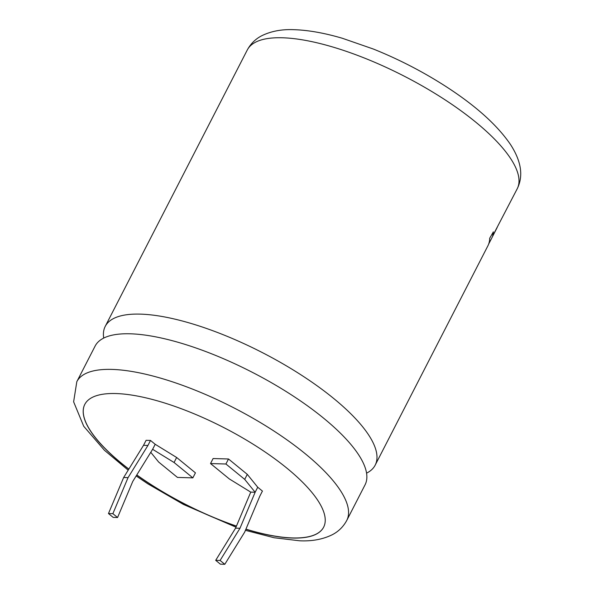 <?xml version="1.0" encoding="UTF-8"?>
<svg xmlns="http://www.w3.org/2000/svg" width="594" height="594" viewBox="0 0 594 594"><rect width="100%" height="100%" fill="white"/><g stroke="black" fill="none" stroke-linecap="round" stroke-linejoin="round"><path stroke-width="0.89" d="M346.762 520.433L365.065 484.815A151.76 48.522 -152.8 0 0 323.589 418.161A151.76 48.522 -152.8 0 0 130.249 333.798A151.76 48.522 -152.8 0 0 95.114 346.079L76.812 381.697A151.76 48.522 27.2 0 1 111.947 369.409A151.76 48.522 27.2 0 1 272.238 429.93A151.76 48.522 27.2 0 1 346.762 520.433C343.325 526.767 338.491 531.533 332.254 534.734C322.846 539.359 311.969 541.379 299.621 540.785L274.176 537.756L245.426 530.323M245.886 529.239A134.274 42.939 -152.8 0 0 292.552 538.045A134.274 42.939 -152.8 0 0 323.641 527.175A134.274 42.939 -152.8 0 0 257.699 447.096A134.274 42.939 -152.8 0 0 115.875 393.547A134.274 42.939 -152.8 0 0 84.786 404.417A134.274 42.939 -152.8 0 0 128.801 469.171M136.739 475.029A134.274 42.939 -152.8 0 0 236.405 526.18M84.808 404.366A134.274 42.939 -152.8 0 0 128.861 469.082M136.798 474.933A134.274 42.939 -152.8 0 0 236.449 526.076M245.931 529.135A134.274 42.939 -152.8 0 0 292.604 537.941A134.274 42.939 -152.8 0 0 323.671 527.123M490.599 240.303L494.505 232.7M517.203 188.795A151.76 48.522 -152.8 0 0 442.679 98.285A151.76 48.522 -152.8 0 0 282.388 37.771A151.76 48.522 -152.8 0 0 247.245 50.052C250.705 43.681 255.583 38.892 261.865 35.692C271.25 31.111 282.091 29.113 294.394 29.7C308.553 30.183 324.532 33.034 342.322 38.261L373.277 49.005C398.93 59.303 423.322 71.911 446.458 86.85C475.965 105.977 497.312 125.2 510.498 144.52C521.317 161.241 523.552 175.995 517.203 188.795L492.678 235.9L493.362 231.905L489.686 238.261A151.76 48.522 27.2 0 1 487.882 245.849L375.178 465.147A151.76 48.522 -152.8 0 0 333.702 398.485A151.76 48.522 -152.8 0 0 140.362 314.122A151.76 48.522 -152.8 0 0 105.22 326.403A151.76 48.522 -152.8 0 0 103.72 338.068M366.572 473.158A151.76 48.522 -152.8 0 0 375.178 465.147M257.729 487.236L255.153 492.248L250.75 492.122L229.314 478.927L210.521 463.558L213.098 458.538L228.497 458.984L247.29 474.354L257.729 487.236L262.429 491.075L259.853 496.094L244.676 532.12L224.799 564.3L220.099 560.454L239.976 528.274L255.153 492.248L244.713 479.373L225.92 464.003L210.521 463.558M150.765 452.309L158.665 462.05L177.458 477.42L192.857 477.866L174.064 462.496L152.621 449.302L155.205 444.29L150.505 440.444L146.102 440.317L143.525 445.329L123.649 477.517L108.472 513.543L113.172 517.381L117.567 517.515L132.744 481.489L152.621 449.302M192.857 477.866L195.433 472.854L176.641 457.484L155.205 444.29M174.064 462.496L176.641 457.484M123.649 477.517L128.052 477.643L147.928 445.463L150.505 440.444M128.052 477.643L112.867 513.669L117.567 517.515M147.928 445.463L143.525 445.329M244.713 479.373L247.29 474.354M225.92 464.003L228.497 458.984M224.799 564.3L220.396 564.174L215.696 560.328L235.573 528.148L250.75 492.122M108.472 513.543L112.867 513.669M239.976 528.274L235.573 528.148M220.099 560.454L215.696 560.328M493.258 231.86L492.678 235.9M76.812 381.697L73.626 401.819L83.717 426.269L104.418 450.259L128.185 470.166M136.167 475.95L147.847 483.828L183.524 504.469L235.981 527.182M105.22 326.403L247.245 50.052M488.654 244.089L497.163 227.517"/></g></svg>
